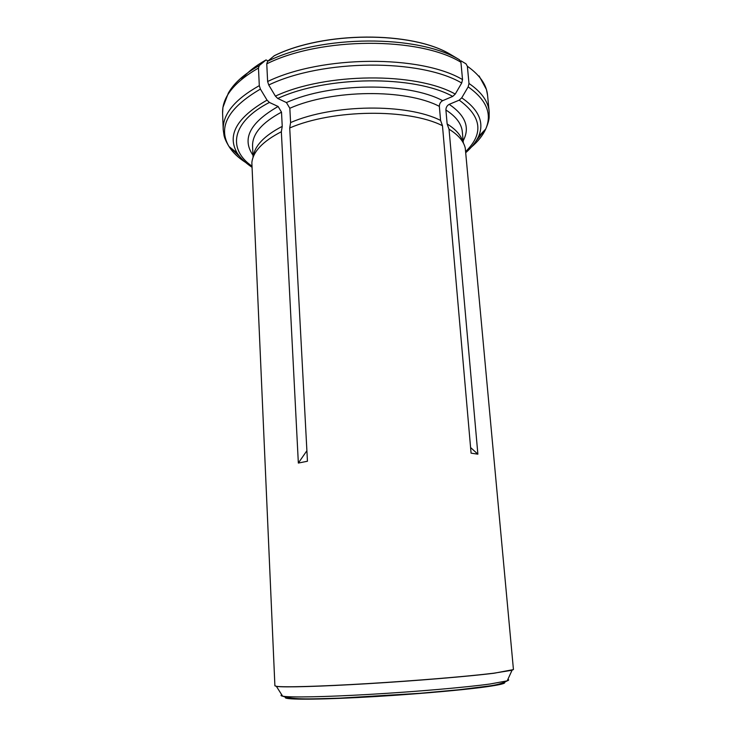 <?xml version="1.0" encoding="UTF-8"?>
<svg xmlns="http://www.w3.org/2000/svg" width="736" height="736" viewBox="0 0 736 736"><rect width="100%" height="100%" fill="white"/><g stroke="black" fill="none" stroke-linecap="round" stroke-linejoin="round"><path stroke-width="1.1" d="M259.302 85.643C234.72 99.461 222.686 114.163 223.22 129.72L222.594 113.27C222.042 97.272 234.002 82.193 258.474 68.043L259.302 85.643L260.406 89.093L267.048 100.133L269.404 102.442L278.116 106.49L281.502 112.148L282.238 126.362L281.345 131.744C262.789 141.321 252.963 151.625 251.859 162.647L274.896 685.74L276.359 686.302C283.093 687.452 319.231 686.504 367.54 683.615C415.794 680.736 468.354 676.347 493.957 673.173L512.063 670.229L513.434 669.475L465.262 148.092C463.662 141.183 458.252 134.89 449.034 129.205L447.138 123.961C456.136 129.564 461.454 135.764 463.1 142.572M463.349 143.023L462.328 131.91C461.592 123.878 456.118 116.573 445.906 109.986L447.138 123.961M445.906 109.986C445.942 107.428 447.046 105.552 449.199 104.346L459.218 100.151L461.739 97.833L468.16 86.866L468.988 83.472L467.369 66.258L465.998 63.839L461.04 60.876M282.238 126.362C264.114 135.81 254.444 145.976 253.258 156.878M258.474 68.043L259.293 65.55L266.036 59.929L268.042 60.941M241.794 79.148C247.416 72.257 255.493 65.844 266.036 59.929M289.717 127.963L290.591 122.562C333.169 104.006 407.036 103.252 440.579 120.428L442.465 125.709C408.416 108.385 333.049 109.195 289.717 127.963L307.455 461.233L298.347 463.064L281.345 131.744M440.579 120.428L439.355 106.37C405.867 88.706 332.249 89.341 289.828 108.266L286.433 102.562L277.748 98.458L275.393 96.131L268.741 84.999L267.628 81.521L266.763 63.83L267.582 61.327L274.28 55.715C323.592 31.17 412.013 30.995 450.506 54.436M266.763 63.83C320.749 36.874 419.299 36.634 460.929 62.256L459.558 59.828L450.588 54.482M289.828 108.266L290.591 122.562M439.355 106.37C439.392 103.785 440.496 101.89 442.667 100.676L452.714 96.416L455.244 94.079L461.702 83.021L462.53 79.589C420.836 54.731 321.871 55.163 267.628 81.521M460.929 62.256L462.53 79.589M449.034 129.205L477.876 454.176L471.077 453.155L442.465 125.709M470.589 447.543L477.876 454.176M306.894 450.708L298.347 463.064M463.146 140.88C470.194 127.687 465.548 115.515 449.199 104.346M465.75 151.478C483.856 133.676 481.675 116.564 459.218 100.151M475.944 141.146L484.73 130.051M467.369 66.258C479.835 75.072 486.56 84.723 487.563 95.202L489.164 111.596C488.198 101.393 481.473 92.018 468.988 83.472M465.851 152.591C471.463 147.669 475.695 142.324 478.538 136.546C484.536 122.59 478.934 109.682 461.739 97.833M471.39 147.09C478.087 141.395 482.853 135.378 485.705 129.03C492.347 113.905 486.496 99.848 468.16 86.866M241.583 79.322C247.213 72.404 255.318 65.973 265.898 60.039M281.502 112.148C261.814 122.746 252.172 134.099 252.568 146.206L253.074 157.366M278.116 106.49C249.992 122.581 241.61 138.819 252.972 155.204M269.404 102.442C231.168 122.13 227.562 149.178 251.832 166.06M230.12 147.412L240.332 157.21M222.594 113.27L222.916 107.465L228.353 93.058C233.938 83.159 244.251 73.986 259.293 65.55M267.048 100.133C236.771 117.493 226.798 135.111 237.139 153.005L229.016 146.528C232.705 152.435 238.243 157.743 245.649 162.472M260.406 89.093C228.068 108.026 217.608 127.172 229.016 146.528C226.274 142.03 224.609 138.331 224.02 135.424L223.22 129.72M513.388 669.604L493.93 673.256C468.4 676.421 416.116 680.791 367.991 683.67C319.81 686.559 283.572 687.534 276.534 686.394L274.951 685.86M274.142 55.826C323.536 31.234 412.132 31.05 450.69 54.538M504.491 682.346C506.064 683.367 500.048 684.839 486.45 686.771C460.396 690.432 404.653 695.152 357.898 697.526C311.024 699.918 282.366 699.596 285.504 697.277M442.667 100.676C407.919 81.926 330.62 82.533 286.433 102.562M452.714 96.416C414.543 75.035 326.858 75.633 277.748 98.458M267.582 61.327C320.997 34.601 418.306 34.39 459.558 59.828M455.244 94.079C416.199 71.944 325.772 72.524 275.393 96.131M461.702 83.021C420.348 58.595 322.488 59.064 268.741 84.999M507.858 679.374C509.156 679.76 508.926 680.257 507.187 680.864L489.891 684.029C465.446 687.387 415.776 691.711 370.033 694.361C324.245 697.02 289.579 697.608 282.633 696.173C280.821 695.814 280.536 695.354 281.768 694.793M478.538 136.546L485.705 129.03C487.812 124.2 488.962 120.308 489.146 117.346L489.164 111.596M487.563 95.202L486.441 89.498L479.108 75.964M251.887 167.182C245.346 162.776 240.424 158.056 237.139 153.005M512.063 670.229L507.187 680.864C502.771 683.33 496.515 685.069 488.41 686.081L458.914 689.761L420.017 693.294L340.124 698.133C314.18 698.795 293.719 700.138 282.633 696.173L276.359 686.302"/></g></svg>
